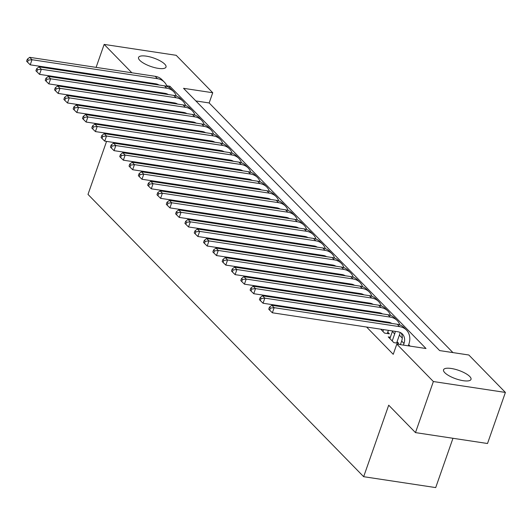 <?xml version="1.0" encoding="UTF-8"?>
<svg xmlns="http://www.w3.org/2000/svg" width="532" height="532" viewBox="0 0 532 532"><rect width="100%" height="100%" fill="white"/><g stroke="black" fill="none" stroke-linecap="round" stroke-linejoin="round"><path stroke-width="0.8" d="M444.812 372.706A14.55 4.456 -160.7 0 1 443.542 369.78A14.55 4.456 -160.7 0 1 454.94 369.235A14.55 4.456 -160.7 0 1 469.736 376.476A14.55 4.456 -160.7 0 1 471.006 379.396A14.55 4.456 -160.7 0 1 459.608 379.948A14.55 4.456 -160.7 0 1 444.812 372.706M139.816 60.369A14.55 4.456 -160.7 0 1 138.546 57.449A14.55 4.456 -160.7 0 1 149.944 56.897A14.55 4.456 -160.7 0 1 164.734 64.139A14.55 4.456 -160.7 0 1 166.011 67.065A14.55 4.456 -160.7 0 1 154.613 67.617A14.55 4.456 -160.7 0 1 139.816 60.369M452.971 438.282L435.701 487.591L363.662 476.692L87.999 194.399L106.566 141.399M96.106 67.378L104.152 44.409L176.185 55.308L212.74 92.741L183.54 88.319L439.645 350.588L468.845 355.004L505.4 392.436L433.367 381.537L396.812 344.104L426.012 348.527L169.907 86.257L166.729 85.778M452.945 352.596L209.162 102.955L212.74 92.741M433.367 381.537L415.479 432.609L487.518 443.508L505.4 392.436M390.362 337.222L388.26 336.909L393.846 342.628L398.714 343.366L397.085 341.697M380.706 329.168L384.53 333.092L389.397 333.83L387.768 332.161M371.389 319.632L372.214 320.477M362.079 310.096L362.897 310.941M352.763 300.56L353.587 301.405M343.453 291.024L344.277 291.862M334.136 281.488L334.961 282.326M324.826 271.945L325.651 272.79M315.509 262.409L316.334 263.254M306.199 252.873L307.024 253.717M296.889 243.337L297.707 244.181M287.573 233.801L288.397 234.645M278.263 224.265L279.081 225.109M268.946 214.728L269.771 215.573M259.636 205.192L260.461 206.03M250.319 195.656L251.144 196.494M241.009 186.114L241.834 186.958M231.693 176.577L232.517 177.422M222.383 167.041L223.207 167.886M213.073 157.505L213.891 158.35M203.756 147.969L204.581 148.814M194.446 138.433L195.264 139.278M185.129 128.897L185.954 129.735M175.819 119.361L176.644 120.199M166.503 109.818L167.327 110.663M209.162 102.955L195.862 100.94M143.075 98.147L143.899 98.992M152.391 107.683L153.216 108.528M161.701 117.226L162.526 118.064M171.018 126.762L171.836 127.6M180.328 136.298L181.153 137.143M189.645 145.835L190.463 146.679M198.955 155.371L199.779 156.215M208.265 164.907L209.089 165.751M217.581 174.443L218.406 175.287M226.891 183.979L227.716 184.823M236.208 193.515L237.033 194.36M245.518 203.058L246.343 203.896M254.835 212.594L255.653 213.432M264.145 222.13L264.969 222.975M273.461 231.666L274.279 232.511M282.771 241.202L283.596 242.047M292.081 250.738L292.906 251.583M301.398 260.274L302.223 261.119M310.708 269.81L311.533 270.655M320.025 279.353L320.849 280.191M329.335 288.889L330.159 289.727M338.651 298.425L339.469 299.27M347.961 307.962L348.786 308.806M357.271 317.498L358.096 318.342M366.588 327.034L393.234 354.319L396.812 344.104M410.112 346.119L408.696 344.663M402.285 338.099L399.379 335.127M157.193 100.282L158.017 101.127M87.999 90.54L88.239 89.855M90.699 82.819L90.939 82.134M93.406 75.098L93.645 74.414M415.479 432.609L388.706 405.191L363.662 476.692M137.868 89.955L138.107 89.27M140.568 82.234L140.348 81.482M131.863 72.784L104.152 44.409M108.242 117.984L107.417 117.14M98.925 108.448L98.101 107.604M89.615 98.912L88.791 98.068M111.973 125.958L111.733 126.643M109.266 133.678L109.027 134.357M157.918 84.448L140.707 81.842M169.409 87.694L169.907 86.257M159.793 101.399L160.032 100.714M159.494 93.22L159.534 93.107A11.372 9.21 135.7 0 0 159.713 92.535M164.9 101.452L164.661 102.131M158.962 85.014L158.962 85.014A11.372 9.21 135.7 0 0 155.703 83.803L30.224 64.824L27.531 62.191L28.249 60.149L27.318 59.198L26.6 61.24L27.531 62.191M162.34 93.652A11.372 9.21 135.7 0 0 162.44 92.947M27.318 59.198L29.686 57.33L155.164 76.309A17.051 13.812 -44.3 0 1 162.001 79.72L164.328 82.101A17.051 13.812 -44.3 0 1 166.995 86.49M29.686 57.33L32.013 59.717L157.492 78.696A17.051 13.812 -44.3 0 1 164.328 82.101M167.341 94.031A17.051 13.812 -44.3 0 1 167.261 94.397M28.249 60.149L32.013 59.717L30.224 64.824M169.103 110.935L169.342 110.25M168.804 102.756L168.844 102.643A11.372 9.21 135.7 0 0 169.03 102.078M174.21 110.989L173.971 111.667M168.272 94.55L168.272 94.55A11.372 9.21 135.7 0 0 165.013 93.339L39.534 74.36L36.841 71.727L37.559 69.685L36.628 68.734L35.91 70.776L36.841 71.727M171.656 103.188A11.372 9.21 135.7 0 0 171.75 102.49M36.628 68.734L38.996 66.866L164.474 85.845A17.051 13.812 -44.3 0 1 171.311 89.256L173.638 91.637A17.051 13.812 -44.3 0 1 176.305 96.026M38.996 66.866L41.323 69.253L166.802 88.232A17.051 13.812 -44.3 0 1 173.638 91.637M176.651 103.574A17.051 13.812 -44.3 0 1 176.571 103.933M37.559 69.685L41.323 69.253L39.534 74.36M178.42 120.471L178.659 119.786M178.114 112.299L178.16 112.179A11.372 9.21 135.7 0 0 178.34 111.614M183.527 120.525L183.287 121.203M177.588 104.086L177.588 104.086A11.372 9.21 135.7 0 0 174.33 102.876L48.851 83.896L46.158 81.27L46.876 79.221L45.938 78.271L45.227 80.312L46.158 81.27M180.966 112.724A11.372 9.21 135.7 0 0 181.066 112.026M45.938 78.271L48.312 76.409L173.791 95.388A17.051 13.812 -44.3 0 1 180.621 98.792L182.955 101.18A17.051 13.812 -44.3 0 1 185.615 105.562M48.312 76.409L50.64 78.789L176.119 97.768A17.051 13.812 -44.3 0 1 182.955 101.18M185.967 113.11A17.051 13.812 -44.3 0 1 185.887 113.469M46.876 79.221L50.64 78.789L48.851 83.896M187.73 130.007L187.969 129.323M187.43 121.835L187.47 121.715A11.372 9.21 135.7 0 0 187.656 121.15M192.837 130.061L192.597 130.746M186.898 113.622L186.898 113.622A11.372 9.21 135.7 0 0 183.64 112.412L58.161 93.433L55.468 90.806L56.186 88.764L55.255 87.807L54.537 89.848L55.468 90.806M190.276 122.267A11.372 9.21 135.7 0 0 190.376 121.562M55.255 87.807L57.622 85.945L183.101 104.924A17.051 13.812 -44.3 0 1 189.937 108.329L192.265 110.716A17.051 13.812 -44.3 0 1 194.931 115.098M57.622 85.945L59.95 88.325L185.429 107.304A17.051 13.812 -44.3 0 1 192.265 110.716M195.277 122.646A17.051 13.812 -44.3 0 1 195.197 123.005M56.186 88.764L59.95 88.325L58.161 93.433M197.046 139.544L197.286 138.859M196.74 131.371L196.787 131.251A11.372 9.21 135.7 0 0 196.966 130.686M202.147 139.597L201.914 140.282M196.215 123.165A11.372 9.21 135.7 0 0 196.215 123.158A11.372 9.21 135.7 0 0 192.956 121.948L67.478 102.969L64.784 100.342L65.496 98.3L64.565 97.343L63.853 99.384L64.784 100.342M199.593 131.803A11.372 9.21 135.7 0 0 199.693 131.098M64.565 97.343L66.939 95.481L192.418 114.46A17.051 13.812 -44.3 0 1 199.247 117.865L201.575 120.252A17.051 13.812 -44.3 0 1 204.241 124.634M66.939 95.481L69.266 97.861L194.745 116.84A17.051 13.812 -44.3 0 1 201.575 120.252M204.594 132.182A17.051 13.812 -44.3 0 1 204.514 132.548M65.496 98.3L69.266 97.861L67.478 102.969M206.356 149.08L206.596 148.395M206.057 140.907L206.097 140.787A11.372 9.21 135.7 0 0 206.283 140.222M211.463 149.133L211.224 149.818M205.525 132.701L205.525 132.701A11.372 9.21 135.7 0 0 202.266 131.484L76.788 112.505L74.094 109.878L74.812 107.836L73.882 106.879L73.163 108.927L74.094 109.878M208.903 141.339A11.372 9.21 135.7 0 0 209.003 140.634M73.882 106.879L76.249 105.017L201.728 123.996A17.051 13.812 -44.3 0 1 208.564 127.401L210.891 129.788A17.051 13.812 -44.3 0 1 213.558 134.17M76.249 105.017L78.576 107.398L204.055 126.377A17.051 13.812 -44.3 0 1 210.891 129.788M213.904 141.718A17.051 13.812 -44.3 0 1 213.824 142.084M74.812 107.836L78.576 107.398L76.788 112.505M215.666 158.616L215.906 157.938M215.367 150.443L215.407 150.323A11.372 9.21 135.7 0 0 215.593 149.758M220.773 158.669L220.534 159.354M214.842 142.237L214.842 142.237A11.372 9.21 135.7 0 0 211.583 141.027L86.104 122.047L83.411 119.414L84.123 117.373L83.192 116.415L82.48 118.463L83.411 119.414M218.22 150.875A11.372 9.21 135.7 0 0 218.32 150.17M83.192 116.415L85.559 114.553L211.038 133.532A17.051 13.812 -44.3 0 1 217.874 136.937L220.201 139.324A17.051 13.812 -44.3 0 1 222.868 143.707M85.559 114.553L87.893 116.94L213.372 135.919A17.051 13.812 -44.3 0 1 220.201 139.324M223.221 151.254A17.051 13.812 -44.3 0 1 223.134 151.62M84.123 117.373L87.893 116.94L86.104 122.047M224.983 168.152L225.222 167.474M224.684 159.979L224.723 159.866A11.372 9.21 135.7 0 0 224.903 159.294M230.09 168.205L229.851 168.89M224.152 151.773L224.152 151.773A11.372 9.21 135.7 0 0 220.893 150.563L95.414 131.584L92.721 128.95L93.439 126.909L92.508 125.958L91.79 127.999L92.721 128.95M227.53 160.411A11.372 9.21 135.7 0 0 227.63 159.706M92.508 125.958L94.876 124.089L220.354 143.068A17.051 13.812 -44.3 0 1 227.191 146.48L229.518 148.86A17.051 13.812 -44.3 0 1 232.185 153.243M94.876 124.089L97.203 126.476L222.682 145.455A17.051 13.812 -44.3 0 1 229.518 148.86M232.531 160.79A17.051 13.812 -44.3 0 1 232.451 161.156M93.439 126.909L97.203 126.476L95.414 131.584M234.293 177.688L234.532 177.01M233.994 169.515L234.033 169.402A11.372 9.21 135.7 0 0 234.22 168.83M239.4 177.748L239.161 178.426M236.846 169.947A11.372 9.21 135.7 0 0 236.94 169.243M233.468 161.309A11.372 9.21 135.7 0 0 230.203 160.099L104.731 141.12L102.038 138.486L102.749 136.445L101.818 135.494L101.107 137.535L102.038 138.486M101.818 135.494L104.186 133.625L229.664 152.604A17.051 13.812 -44.3 0 1 236.501 156.016L238.828 158.396A17.051 13.812 -44.3 0 1 241.495 162.779M104.186 133.625L106.513 136.012L231.992 154.992A17.051 13.812 -44.3 0 1 238.828 158.396M241.841 170.326A17.051 13.812 -44.3 0 1 241.761 170.692M102.749 136.445L106.513 136.012L104.731 141.12M243.609 187.231L243.849 186.546M243.31 179.051L243.35 178.938A11.372 9.21 135.7 0 0 243.53 178.366M248.717 187.284L248.477 187.962M242.778 170.845L242.778 170.845A11.372 9.21 135.7 0 0 239.52 169.635L114.041 150.656L111.348 148.022L112.066 145.981L111.135 145.03L110.417 147.071L111.348 148.022M246.156 179.483A11.372 9.21 135.7 0 0 246.256 178.779M111.135 145.03L113.502 143.161L238.981 162.14A17.051 13.812 -44.3 0 1 245.817 165.552L248.145 167.932A17.051 13.812 -44.3 0 1 250.811 172.321M113.502 143.161L115.83 145.549L241.309 164.528A17.051 13.812 -44.3 0 1 248.145 167.932M251.157 179.863A17.051 13.812 -44.3 0 1 251.077 180.228M112.066 145.981L115.83 145.549L114.041 150.656M252.919 196.767L253.159 196.082M252.62 188.594L252.66 188.474A11.372 9.21 135.7 0 0 252.846 187.909M258.027 196.82L257.787 197.498M252.088 180.381L252.088 180.381A11.372 9.21 135.7 0 0 248.83 179.171L123.351 160.192L120.658 157.565L121.376 155.517L120.445 154.566L119.727 156.608L120.658 157.565M255.473 189.02A11.372 9.21 135.7 0 0 255.566 188.321M120.445 154.566L122.812 152.704L248.291 171.683A17.051 13.812 -44.3 0 1 255.127 175.088L257.455 177.469A17.051 13.812 -44.3 0 1 260.121 181.858M122.812 152.704L125.14 155.085L250.619 174.064A17.051 13.812 -44.3 0 1 257.455 177.469M260.467 189.405A17.051 13.812 -44.3 0 1 260.387 189.764M121.376 155.517L125.14 155.085L123.351 160.192M262.236 206.303L262.476 205.618M261.93 198.13L261.977 198.01A11.372 9.21 135.7 0 0 262.156 197.445M267.343 206.356L267.104 207.041M261.405 189.917L261.405 189.917A11.372 9.21 135.7 0 0 258.146 188.707L132.668 169.728L129.974 167.101L130.686 165.053L129.755 164.102L129.043 166.144L129.974 167.101M264.783 198.556A11.372 9.21 135.7 0 0 264.883 197.857M129.755 164.102L132.129 162.24L257.608 181.219A17.051 13.812 -44.3 0 1 264.437 184.624L266.771 187.011A17.051 13.812 -44.3 0 1 269.431 191.394M132.129 162.24L134.456 164.621L259.935 183.6A17.051 13.812 -44.3 0 1 266.771 187.011M269.784 198.941A17.051 13.812 -44.3 0 1 269.704 199.3M130.686 165.053L134.456 164.621L132.668 169.728M271.546 215.839L271.786 215.154M271.247 207.666L271.287 207.547A11.372 9.21 135.7 0 0 271.473 206.981M276.653 215.892L276.414 216.577M270.715 199.453L270.715 199.453A11.372 9.21 135.7 0 0 267.456 198.243L141.978 179.264L139.284 176.637L140.002 174.596L139.071 173.638L138.353 175.68L139.284 176.637M274.093 208.098A11.372 9.21 135.7 0 0 274.193 207.394M139.071 173.638L141.439 171.776L266.918 190.755A17.051 13.812 -44.3 0 1 273.754 194.16L276.081 196.547A17.051 13.812 -44.3 0 1 278.748 200.93M141.439 171.776L143.766 174.157L269.245 193.136A17.051 13.812 -44.3 0 1 276.081 196.547M279.094 208.478A17.051 13.812 -44.3 0 1 279.014 208.837M140.002 174.596L143.766 174.157L141.978 179.264M280.863 225.375L281.102 224.69M280.557 217.202L280.603 217.083A11.372 9.21 135.7 0 0 280.783 216.517M285.963 225.428L285.724 226.113M148.381 183.174L147.67 185.216L148.601 186.173L149.312 184.132L148.381 183.174L150.756 181.312L153.083 183.693L151.294 188.8L276.773 207.779A11.372 9.21 135.7 0 1 280.032 208.996A11.372 9.21 135.7 0 0 280.032 208.99M283.41 217.635A11.372 9.21 135.7 0 0 283.509 216.93M150.756 181.312L276.234 200.291A17.051 13.812 -44.3 0 1 283.064 203.696L285.391 206.083A17.051 13.812 -44.3 0 1 288.058 210.466M149.312 184.132L153.083 183.693L278.562 202.672A17.051 13.812 -44.3 0 1 285.391 206.083M288.411 218.014A17.051 13.812 -44.3 0 1 288.331 218.379M151.294 188.8L148.601 186.173M290.173 234.911L290.412 234.233M289.873 226.738L289.913 226.619A11.372 9.21 135.7 0 0 290.093 226.053M295.28 234.964L295.041 235.649M289.342 218.532L289.342 218.532A11.372 9.21 135.7 0 0 286.083 217.322L160.604 198.343L157.911 195.71L158.629 193.668L157.698 192.71L156.98 194.759L157.911 195.71M292.72 227.171A11.372 9.21 135.7 0 0 292.819 226.466M157.698 192.71L160.066 190.848L285.544 209.827A17.051 13.812 -44.3 0 1 292.381 213.232L294.708 215.62A17.051 13.812 -44.3 0 1 297.375 220.002M160.066 190.848L162.393 193.236L287.872 212.215A17.051 13.812 -44.3 0 1 294.708 215.62M297.721 227.55A17.051 13.812 -44.3 0 1 297.641 227.915M158.629 193.668L162.393 193.236L160.604 198.343M299.483 244.447L299.722 243.769M299.183 236.275L299.223 236.161A11.372 9.21 135.7 0 0 299.41 235.59M304.59 244.501L304.351 245.186M298.658 228.068L298.658 228.068A11.372 9.21 135.7 0 0 295.4 226.858L169.921 207.879L167.228 205.246L167.939 203.204L167.008 202.253L166.297 204.295L167.228 205.246M302.036 236.707A11.372 9.21 135.7 0 0 302.136 236.002M167.008 202.253L169.375 200.384L294.854 219.364A17.051 13.812 -44.3 0 1 301.691 222.775L304.018 225.156A17.051 13.812 -44.3 0 1 306.685 229.538M169.375 200.384L171.71 202.772L297.188 221.751A17.051 13.812 -44.3 0 1 304.018 225.156M307.037 237.086A17.051 13.812 -44.3 0 1 306.951 237.452M167.939 203.204L171.71 202.772L169.921 207.879M308.799 253.983L309.039 253.305M308.5 245.811L308.54 245.698A11.372 9.21 135.7 0 0 308.72 245.126M313.907 254.037L313.667 254.722M307.968 237.605L307.968 237.605A11.372 9.21 135.7 0 0 304.71 236.394L179.231 217.415L176.538 214.782L177.256 212.74L176.325 211.789L175.607 213.831L176.538 214.782M311.346 246.243A11.372 9.21 135.7 0 0 311.446 245.538M176.325 211.789L178.692 209.921L304.171 228.9A17.051 13.812 -44.3 0 1 311.007 232.311L313.335 234.692A17.051 13.812 -44.3 0 1 316.001 239.074M178.692 209.921L181.02 212.308L306.498 231.287A17.051 13.812 -44.3 0 1 313.335 234.692M316.347 246.622A17.051 13.812 -44.3 0 1 316.267 246.988M177.256 212.74L181.02 212.308L179.231 217.415M318.109 263.526L318.349 262.841M317.81 255.347L317.85 255.234A11.372 9.21 135.7 0 0 318.036 254.662M323.217 263.579L322.977 264.258M317.278 247.141L317.278 247.141A11.372 9.21 135.7 0 0 314.02 245.93L188.541 226.951L185.854 224.318L186.566 222.276L185.635 221.325L184.923 223.367L185.854 224.318M320.663 255.779A11.372 9.21 135.7 0 0 320.756 255.074M185.635 221.325L188.002 219.457L313.481 238.436A17.051 13.812 -44.3 0 1 320.317 241.847L322.645 244.228A17.051 13.812 -44.3 0 1 325.311 248.61M188.002 219.457L190.33 221.844L315.808 240.823A17.051 13.812 -44.3 0 1 322.645 244.228M325.657 256.158A17.051 13.812 -44.3 0 1 325.577 256.524M186.566 222.276L190.33 221.844L188.541 226.951M327.426 273.062L327.665 272.377M327.127 264.883L327.167 264.77A11.372 9.21 135.7 0 0 327.346 264.204M332.533 273.115L332.294 273.794M326.595 256.677L326.595 256.677A11.372 9.21 135.7 0 0 323.336 255.466L197.857 236.487L195.164 233.854L195.882 231.812L194.951 230.861L194.233 232.903L195.164 233.854M329.973 265.315A11.372 9.21 135.7 0 0 330.073 264.617M194.951 230.861L197.319 228.993L322.798 247.972A17.051 13.812 -44.3 0 1 329.634 251.383L331.961 253.764A17.051 13.812 -44.3 0 1 334.621 258.153M197.319 228.993L199.646 231.38L325.125 250.359A17.051 13.812 -44.3 0 1 331.961 253.764M334.974 265.701A17.051 13.812 -44.3 0 1 334.894 266.06M195.882 231.812L199.646 231.38L197.857 236.487M336.736 282.598L336.975 281.913M336.437 274.426L336.477 274.306A11.372 9.21 135.7 0 0 336.663 273.741M341.843 282.652L341.604 283.33M335.905 266.213L335.905 266.213A11.372 9.21 135.7 0 0 332.646 265.002L207.167 246.023L204.474 243.397L205.192 241.348L204.261 240.398L203.543 242.439L204.474 243.397M339.29 274.851A11.372 9.21 135.7 0 0 339.383 274.153M204.261 240.398L206.629 238.536L332.108 257.515A17.051 13.812 -44.3 0 1 338.944 260.919L341.271 263.307A17.051 13.812 -44.3 0 1 343.938 267.689M206.629 238.536L208.956 240.916L334.435 259.895A17.051 13.812 -44.3 0 1 341.271 263.307M344.284 275.237A17.051 13.812 -44.3 0 1 344.204 275.596M205.192 241.348L208.956 240.916L207.167 246.023M346.053 292.135L346.292 291.45M345.747 283.962L345.793 283.842A11.372 9.21 135.7 0 0 345.973 283.277M351.16 292.188L350.921 292.873M345.221 275.749L345.221 275.749A11.372 9.21 135.7 0 0 341.963 274.539L216.484 255.56L213.791 252.933L214.502 250.891L213.571 249.934L212.86 251.975L213.791 252.933M348.6 284.394A11.372 9.21 135.7 0 0 348.699 283.689M213.571 249.934L215.945 248.072L341.424 267.051A17.051 13.812 -44.3 0 1 348.254 270.456L350.588 272.843A17.051 13.812 -44.3 0 1 353.248 277.225M215.945 248.072L218.273 250.452L343.752 269.431A17.051 13.812 -44.3 0 1 350.588 272.843M353.6 284.773A17.051 13.812 -44.3 0 1 353.521 285.132M214.502 250.891L218.273 250.452L216.484 255.56M355.363 301.671L355.602 300.986M355.063 293.498L355.103 293.378A11.372 9.21 135.7 0 0 355.29 292.813M360.47 301.724L360.231 302.409M354.531 285.285L354.531 285.285A11.372 9.21 135.7 0 0 351.273 284.075L225.794 265.096L223.101 262.469L223.819 260.427L222.888 259.47L222.17 261.511L223.101 262.469M357.91 293.93A11.372 9.21 135.7 0 0 358.009 293.225M222.888 259.47L225.255 257.608L350.734 276.587A17.051 13.812 -44.3 0 1 357.571 279.992L359.898 282.379A17.051 13.812 -44.3 0 1 362.565 286.761M225.255 257.608L227.583 259.988L353.062 278.968A17.051 13.812 -44.3 0 1 359.898 282.379M362.91 294.309A17.051 13.812 -44.3 0 1 362.831 294.675M223.819 260.427L227.583 259.988L225.794 265.096M364.679 311.207L364.912 310.522M364.373 303.034L364.413 302.914A11.372 9.21 135.7 0 0 364.6 302.349M369.78 311.26L369.541 311.945M363.848 294.828L363.848 294.828A11.372 9.21 135.7 0 0 360.59 293.611L235.111 274.632L232.418 272.005L233.129 269.963L232.198 269.006L231.487 271.054L232.418 272.005M367.226 303.466A11.372 9.21 135.7 0 0 367.326 302.761M232.198 269.006L234.572 267.144L360.044 286.123A17.051 13.812 -44.3 0 1 366.881 289.528L369.208 291.915A17.051 13.812 -44.3 0 1 371.875 296.297M234.572 267.144L236.9 269.525L362.378 288.504A17.051 13.812 -44.3 0 1 369.208 291.915M372.227 303.845A17.051 13.812 -44.3 0 1 372.147 304.211M233.129 269.963L236.9 269.525L235.111 274.632M373.989 320.743L374.229 320.065M373.69 312.57L373.73 312.45A11.372 9.21 135.7 0 0 373.91 311.885M379.097 320.796L378.857 321.481M373.158 304.364L373.158 304.364A11.372 9.21 135.7 0 0 369.9 303.154L244.421 284.174L241.728 281.541L242.446 279.5L241.515 278.542L240.797 280.59L241.728 281.541M376.536 313.002A11.372 9.21 135.7 0 0 376.636 312.297M241.515 278.542L243.882 276.68L369.361 295.659A17.051 13.812 -44.3 0 1 376.197 299.064L378.525 301.451A17.051 13.812 -44.3 0 1 381.191 305.834M243.882 276.68L246.21 279.067L371.688 298.046A17.051 13.812 -44.3 0 1 378.525 301.451M381.537 313.381A17.051 13.812 -44.3 0 1 381.457 313.747M242.446 279.5L246.21 279.067L244.421 284.174M382.9 331.423L383.539 329.601M383 322.106L383.04 321.993A11.372 9.21 135.7 0 0 383.226 321.421M388.407 330.332L387.296 333.511M382.475 313.9A11.372 9.21 135.7 0 0 382.468 313.9A11.372 9.21 135.7 0 0 379.216 312.69L253.737 293.711L251.044 291.077L251.756 289.036L250.825 288.085L250.113 290.126L251.044 291.077M385.853 322.538A11.372 9.21 135.7 0 0 385.953 321.833M250.825 288.085L253.192 286.216L378.671 305.195A17.051 13.812 -44.3 0 1 385.507 308.607L387.835 310.987A17.051 13.812 -44.3 0 1 390.501 315.37M253.192 286.216L255.526 288.603L380.998 307.582A17.051 13.812 -44.3 0 1 387.835 310.987M390.854 322.917A17.051 13.812 -44.3 0 1 390.767 323.283M251.756 289.036L255.526 288.603L253.737 293.711M392.217 340.959L394.684 333.91A11.372 9.21 135.7 0 0 395.263 331.37M389.889 338.578L392.357 331.529A11.372 9.21 135.7 0 0 392.536 330.957M400.164 332.453A17.051 13.812 -44.3 0 1 399.552 334.648L396.613 343.047M391.785 323.436L391.785 323.436A11.372 9.21 135.7 0 0 388.526 322.226L263.047 303.247L260.354 300.613L261.072 298.572L260.141 297.621L259.423 299.662L260.354 300.613M260.141 297.621L262.509 295.752L387.988 314.731A17.051 13.812 -44.3 0 1 394.824 318.143L397.151 320.523A17.051 13.812 -44.3 0 1 399.818 324.906M262.509 295.752L264.836 298.139L390.315 317.119A17.051 13.812 -44.3 0 1 397.151 320.523M261.072 298.572L264.836 298.139L263.047 303.247M403.416 345.108L403.994 343.446A11.372 9.21 135.7 0 0 402.398 334.036A11.372 9.21 135.7 0 0 397.836 331.762L272.357 312.783L269.671 310.149L270.382 308.108L269.451 307.157L268.733 309.198L269.671 310.149M400.41 344.65L401.667 341.065A11.372 9.21 135.7 0 0 401.095 332.972M269.451 307.157L271.819 305.288L274.146 307.676L399.625 326.655A17.051 13.812 -44.3 0 1 406.461 330.059A17.051 13.812 -44.3 0 1 408.862 344.184L408.283 345.84M271.819 305.288L397.298 324.267A17.051 13.812 -44.3 0 1 404.134 327.679L406.461 330.059M270.382 308.108L274.146 307.676L272.357 312.783M155.164 76.309L157.492 78.696M164.474 85.845L166.802 88.232M173.791 95.388L176.119 97.768M183.101 104.924L185.429 107.304M192.418 114.46L194.745 116.84M201.728 123.996L204.055 126.377M211.038 133.532L213.372 135.919M220.354 143.068L222.682 145.455M229.664 152.604L231.992 154.992M238.981 162.14L241.309 164.528M248.291 171.683L250.619 174.064M257.608 181.219L259.935 183.6M266.918 190.755L269.245 193.136M276.234 200.291L278.562 202.672M285.544 209.827L287.872 212.215M294.854 219.364L297.188 221.751M304.171 228.9L306.498 231.287M313.481 238.436L315.808 240.823M322.798 247.972L325.125 250.359M332.108 257.515L334.435 259.895M341.424 267.051L343.752 269.431M350.734 276.587L353.062 278.968M360.044 286.123L362.378 288.504M369.361 295.659L371.688 298.046M378.671 305.195L380.998 307.582M392.357 331.529L394.684 333.91M387.988 314.731L390.315 317.119M401.667 341.065L403.994 343.446M397.298 324.267L399.625 326.655"/></g></svg>
